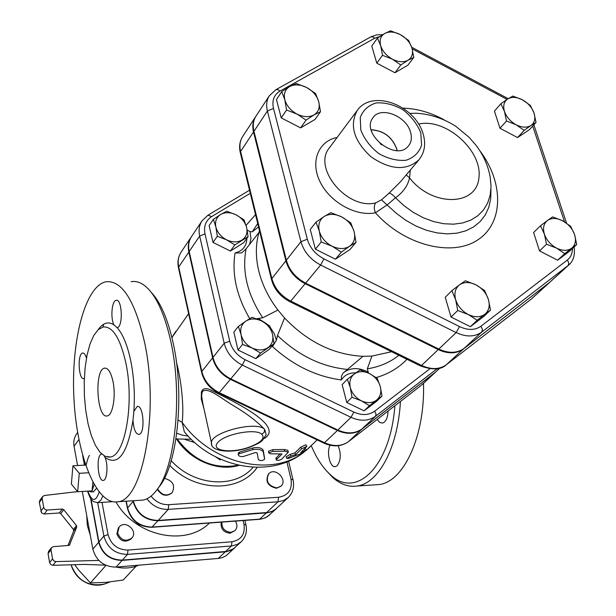 <?xml version="1.0" encoding="UTF-8"?>
<svg xmlns="http://www.w3.org/2000/svg" width="616" height="616" viewBox="0 0 616 616"><rect width="100%" height="100%" fill="white"/><g stroke="black" fill="none" stroke-linecap="round" stroke-linejoin="round"><path stroke-width="0.92" d="M176.769 433.271L182.328 435.158L188.157 436.097M156.849 489.905L159.197 486.779C177.5 464.941 184.846 394.556 173.135 342.95C167.775 318.988 160.491 302.133 151.282 292.4M394.879 405.759C390.275 467.428 355.678 499.584 330.238 474.551C322.792 467.837 316.478 458.219 311.28 445.691M388.072 411.026C387.764 417.995 385.87 422.014 382.397 423.084L379.618 422.353L377.177 419.457M338.184 445.73C341.233 453.761 340.902 460.414 337.198 465.688L335.397 466.62C330.099 467.975 326.234 452.39 330.053 445.26M326.218 470.555L332.802 477.554C340.579 484.422 348.71 487.241 357.195 486.009C378.532 483.368 397.921 447.717 400.438 401.455M374.259 484.884L379.009 484.576C403.665 481.951 425.163 436.19 423.5 383.314M131.108 281.697C135.736 280.85 140.386 282.274 145.076 285.963C155.917 294.972 164.48 313.382 170.748 341.187C182.898 394.817 175.275 468.037 156.356 490.559C152.144 495.995 147.717 499.168 143.066 500.084L139.378 500.331M102.957 327.011L103.611 324.27M144.413 341.703C159.629 409.886 143.089 500.631 117.902 501.74C96.573 505.813 76.815 455.878 73.966 398.891C70.794 341.965 84.839 286.032 106.006 281.751C121.883 280.203 134.688 300.192 144.413 341.703M104.104 455.817L105.02 457.426C117.972 466.551 127.296 454.169 132.994 420.297L133.864 411.388C135.012 394.094 133.995 377.369 130.823 361.199C127.489 345.33 122.9 334.126 117.063 327.604L113.914 324.832C108.231 321.229 102.98 322.853 98.152 329.706M125.872 363.063C120.266 338.238 112.705 326.203 103.18 326.965L98.229 329.637L93.748 335.504L89.959 344.182L87.033 355.201L85.085 367.975L84.207 381.889L84.423 396.265L85.732 410.448L88.065 423.754L91.322 435.543L95.372 445.229L100.015 452.29L105.043 456.31L110.195 456.995C125.125 456.017 134.504 402.98 125.872 363.063M101.771 454.084L101.586 454.108C95.857 454.647 97.736 482.112 103.396 480.388C107.176 480.172 108.308 464.502 105.02 457.426M86.471 358.127C85.431 354.585 84.169 352.891 82.675 353.045C77.239 353.522 78.494 380.272 83.884 378.64L84.315 378.486M117.063 327.604L117.171 327.589C123.308 327.111 122.214 298.452 116.131 300.339C111.866 300.631 110.318 317.964 113.914 324.832M132.994 420.297C133.649 429.313 135.636 434.026 138.946 434.419C145.453 433.857 143.613 404.442 137.206 406.452L133.864 411.388M113.013 381.627C116.085 396.15 112.751 415.446 107.215 415.923C96.751 418.995 94.079 369.192 104.635 368.145C108.2 367.921 110.996 372.411 113.013 381.627M381.635 144.829L380.18 143.667M371.163 129.876C383.306 130.561 391.761 136.752 396.527 148.464L397.02 150.574M410.556 132.294C412.127 137.961 411.326 142.643 408.146 146.331C395.718 161.769 360.606 133.672 372.78 118.002C380.157 105.69 406.437 115.754 410.556 132.294M397.135 150.581L396.642 148.471C391.853 136.69 383.352 130.461 371.132 129.76M571.663 248.24L564.749 253.653L556.541 248.109C562.539 251.005 567.582 251.043 571.663 248.24C575.406 245.083 576.376 240.51 574.566 234.527L576.722 244.537L571.663 248.24M546.515 244.236L544.39 234.134C546.561 240.186 550.612 244.845 556.541 248.109L546.515 244.236L539.524 250.897L533.595 232.525L540.517 225.772L547.478 220.459C543.666 223.539 542.634 228.097 544.39 234.134L540.517 225.772M562.531 220.72L570.632 226.249L574.566 234.527C572.38 228.559 568.368 223.955 562.531 220.72C556.618 217.833 551.597 217.748 547.478 220.459L552.644 216.894L562.531 220.72M534.01 112.998L536.028 122.469L530.953 125.495C534.673 122.738 535.689 118.572 534.01 112.998C531.962 107.423 528.105 103.026 522.437 99.823L530.337 105.405L534.01 112.998M524.162 130.376L516.154 124.779C521.983 127.674 526.919 127.912 530.953 125.495L524.162 130.376L517.571 137.568L499.976 128.267L506.468 120.998L504.473 111.434C506.506 117.086 510.402 121.537 516.154 124.779L506.468 120.998M507.707 98.984L512.874 96.081L522.437 99.823C516.685 96.928 511.781 96.65 507.707 98.984C503.927 101.663 502.849 105.813 504.473 111.434L500.862 103.773L507.707 98.984M400.323 34.619L408.601 40.425L411.919 47.933C410.033 42.358 406.167 37.922 400.323 34.619C394.379 31.632 389.189 31.239 384.754 33.449L390.559 30.8L400.323 34.619M413.775 57.45L408.054 60.229C412.127 57.581 413.421 53.484 411.919 47.933L413.775 57.45L407.877 65.204L394.948 72.757L400.8 64.996L392.4 59.167C398.437 62.17 403.657 62.524 408.054 60.229L400.8 64.996M380.696 45.7L377.446 38.13L384.754 33.449C380.603 36.013 379.256 40.102 380.696 45.7C382.567 51.336 386.463 55.825 392.4 59.167L382.513 55.309L380.696 45.7M289.72 86.533L296.304 83.491L306.614 87.503C300.269 84.392 294.64 84.069 289.72 86.533C285.108 89.374 283.476 93.801 284.823 99.8L281.743 91.63L289.72 86.533M315.538 93.501L318.703 101.594C316.87 95.634 312.836 90.937 306.614 87.503L315.538 93.501M320.497 111.719L314.014 114.907C318.557 111.981 320.12 107.538 318.703 101.594L320.497 111.719L314.961 119.489L300.616 127.874L281.227 117.887L286.571 110.025L284.823 99.8C286.632 105.836 290.698 110.595 297.02 114.076L286.571 110.025M306.083 120.097L297.02 114.076C303.472 117.186 309.14 117.464 314.014 114.907L306.083 120.097L300.616 127.874M319.319 231.154L315.993 222.184L324.17 216.493C319.473 219.789 317.856 224.678 319.319 231.154C321.252 237.653 325.494 242.658 332.032 246.169L321.19 242.003L319.319 231.154M330.823 212.682L341.518 216.801C334.958 213.69 329.175 213.59 324.17 216.493L330.823 212.682M350.697 222.738L354.115 231.616C352.144 225.21 347.948 220.266 341.518 216.801L350.697 222.738M349.48 246.323L341.364 252.121L332.032 246.169C338.7 249.272 344.513 249.326 349.48 246.323C354.1 242.927 355.64 238.022 354.115 231.616L356.033 242.35L349.48 246.323M564.749 253.653L557.634 260.229L569.584 251.128L576.722 244.537M499.976 128.267L494.448 111.119L500.862 103.773M517.571 137.568L529.406 129.66L536.028 122.469M394.948 72.757L376.776 63.148L371.779 46.054L377.446 38.13M376.776 63.148L382.513 55.309M281.227 117.887L276.461 99.584L281.743 91.63M356.033 242.35L350.027 249.441L335.42 259.19L341.364 252.121M335.42 259.19L315.384 249.172L321.19 242.003M315.384 249.172L310.256 229.46L315.993 222.184M557.634 260.229L539.524 250.897M468.345 314.553L457.742 310.487L455.655 299.699C457.788 306.198 462.015 311.149 468.345 314.553C474.759 317.54 480.234 317.463 484.761 314.337L477.2 320.243L468.345 314.553M451.89 290.637L459.505 284.838C455.247 288.257 453.961 293.208 455.655 299.699L451.89 290.637L445.245 297.282L451.02 317.017L457.742 310.487M465.38 280.765L475.845 284.785C469.523 281.797 464.079 281.812 459.505 284.838L465.38 280.765M488.411 299.438L490.528 310.102L484.761 314.337C488.942 310.826 490.159 305.859 488.411 299.438C486.247 293.024 482.058 288.142 475.845 284.785L484.569 290.467L488.411 299.438M477.2 320.243L470.355 326.688L483.637 316.57L490.528 310.102M470.355 326.688L451.02 317.017M549.541 282.459L463.979 348.464L481.681 332.116L568.814 264.98L549.541 282.459L568.168 265.457L568.799 263.117L567.405 259.998L480.957 326.21C475.044 330.338 467.89 330.453 459.498 326.572L456.171 332.594C466.158 337.198 474.659 337.037 481.681 332.116L482.467 329.468L480.957 326.21M463.979 348.464C457.018 353.353 448.633 353.553 438.815 349.064L456.171 332.594L320.643 265.034L323.9 258.843C315.353 254.269 309.833 247.732 307.33 239.231L300.947 241.703C303.911 251.821 310.472 259.598 320.643 265.034L305.636 283.121C295.649 277.808 289.22 270.17 286.355 260.206L300.947 241.703L267.398 110.996L273.496 108.447C271.772 100.601 273.935 94.818 279.98 91.099L278.116 89.666L275.991 89.628L269.369 95.703C266.628 100.031 265.966 105.128 267.398 110.996L253.961 131.3L286.355 260.206M419.034 159.698C424.601 152.599 426.002 144.121 423.238 134.257C414.915 104.643 372.041 89.204 357.357 110.303C349.172 125.171 353.715 140.664 370.986 156.78C390.482 170.07 406.498 171.048 419.034 159.698L400.385 181.882L389.081 193.155L381.466 199.823L375.66 202.918C373.912 205.598 373.843 208.886 375.452 212.782L387.333 204.766L395.503 197.79C403.218 192.223 407.892 185.578 409.54 177.87L410.302 170.085M406.206 174.959L409.54 177.87C431.885 206.799 475.914 206.46 478.84 178.44C483.206 151.213 446.023 117.671 418.657 124.086M389.081 193.155C390.683 193.216 392.823 194.764 395.503 197.79L403.95 205.659L413.298 212.374L423.238 217.725L433.472 221.544L443.659 223.716L453.484 224.185L462.647 222.961L470.87 220.097L477.908 215.685L483.575 209.887L487.718 202.895L490.221 194.925L491.044 186.217L490.167 177.031C488.111 165.519 483.321 154.839 475.791 144.991L468.907 137.122L455.786 126.288C443.274 118.364 430.053 114.014 416.131 113.236L409.771 113.406M381.466 199.823L395.965 213.013L405.528 220.128L415.738 225.918L426.295 230.207L436.883 232.879L447.201 233.872L456.957 233.171L465.865 230.815L473.696 226.88L480.241 221.506L485.339 214.853L488.865 207.115L490.744 198.521L490.952 189.297M253.961 131.3C252.583 125.51 253.253 120.466 255.979 116.162L269.369 95.703M439.978 368.052L435.119 372.464L439.839 368.091M429.845 368.815L374.674 411.188C368.784 415.323 361.846 415.615 353.861 412.073L245.076 359.698C237.014 355.517 231.901 349.349 229.73 341.195L205.013 233.934C203.542 226.265 205.759 220.482 211.665 216.586L207.946 215.215L202.056 220.821L191.614 236.429C188.789 240.764 187.988 245.792 189.197 251.513L213.005 357.372C215.485 366.866 221.398 374.028 230.754 378.855L337.853 430.06C347.131 434.141 355.209 433.749 362.069 428.89L435.119 372.464M241.064 334.673L238.392 326.434L245.807 321.129C241.487 324.286 239.909 328.798 241.064 334.673C242.65 340.548 246.346 345.006 252.16 348.025L242.589 344.398L241.064 334.673M274.043 343.736L260.53 353.068L252.16 348.025C258.096 350.673 263.34 350.558 267.906 347.678C272.172 344.452 273.697 339.924 272.48 334.103L274.043 343.736L269.284 349.318L255.833 358.627L237.999 350.027L233.849 332.155L238.392 326.434M237.999 350.027L242.589 344.398M248.086 236.629L234.796 244.945L226.619 239.84L217.325 236.282L215.877 227.011C217.379 232.555 220.959 236.837 226.619 239.84C232.401 242.504 237.537 242.558 242.026 240.001C246.223 237.114 247.755 232.925 246.616 227.443C245.083 221.968 241.534 217.741 235.959 214.768C230.261 212.104 225.156 212.02 220.636 214.491L226.773 211.242L235.959 214.768L244.028 219.858L246.616 227.443L248.086 236.629L243.636 242.743L230.399 251.043L213.028 242.45L209.117 225.602L213.367 219.358L220.636 214.491C216.385 217.309 214.799 221.483 215.877 227.011L213.367 219.358M381.997 396.127L376.422 400.246C380.372 396.943 381.658 392.377 380.288 386.548L381.997 396.127L376.599 401.293L364.095 410.841L346.754 402.471L342.142 384.6L347.339 379.302L354.354 373.935C350.35 377.169 349.002 381.72 350.327 387.603C352.052 393.478 355.748 397.89 361.4 400.839C367.159 403.403 372.172 403.21 376.422 400.246L369.446 405.698L361.4 400.839L351.998 397.274L350.327 387.603L347.339 379.302M446.069 364.949L446.377 364.71C439.485 369.577 431.215 369.816 421.567 365.427L438.245 349.603C448.055 354.092 456.441 353.892 463.401 348.995L550.134 281.974M255.763 116.501L255.54 116.832C252.814 121.129 252.144 126.172 253.523 131.963L285.878 260.807C288.742 270.77 295.164 278.401 305.143 283.707L438.245 349.603M305.636 283.121L438.815 349.064M369.3 373.473L377.231 378.332L380.288 386.548C378.54 380.75 374.875 376.391 369.3 373.473C363.625 370.901 358.643 371.055 354.354 373.935L360.014 369.939L369.3 373.473M364.095 410.841L369.446 405.698M230.399 251.043L234.796 244.945M213.028 242.45L217.325 236.282M346.754 402.471L351.998 397.274M252.021 317.309L261.477 320.913C255.632 318.256 250.404 318.333 245.807 321.129L252.021 317.309M269.731 325.941L272.48 334.103C270.871 328.297 267.198 323.9 261.477 320.913L269.731 325.941M255.833 358.627L260.53 353.068M247.193 230.161L249.988 231.547L252.221 231.87L258.558 226.934M256.479 318.788L262.709 317.787L277.939 310.048C268.53 297.651 262.131 284.6 258.751 270.901C255.509 257.219 255.571 244.452 258.92 232.602L246.092 248.802L242.473 252.252L241.441 252.922L235.043 252.96C231.739 274.374 236.636 296.273 249.734 318.641M277.485 335.489L276.415 340.201L272.488 346.577C293.216 365.427 316.162 376.553 341.326 379.949L341.441 376.137L343.027 373.165L362.963 356.317C333.618 354.724 307.484 341.942 284.554 317.948L277.485 335.489C298.236 355.424 321.483 366.736 347.208 369.415M391.614 351.728L371.918 356.087L367.313 368.83L368.522 373.103M258.92 232.602L259.49 230.73M284.554 317.948L277.939 310.048M371.918 356.087L362.963 356.317M191.437 236.69L191.26 236.952C188.442 241.295 187.634 246.323 188.843 252.036L212.628 357.85C215.1 367.336 221.013 374.497 230.361 379.317L337.406 430.492C346.685 434.565 354.754 434.18 361.615 429.321L435.951 371.779M105.49 565.149L84.561 564.41L52.938 565.311L55.91 561.6L98.814 560.421M49.596 562.585L48.056 553.568L50.982 549.803L52.545 558.866L49.596 562.585L50.766 564.556L52.938 565.311M50.982 549.803L51.498 547.655L48.564 551.428L48.056 553.568M68.006 545.491L73.697 530.923L76.738 527.073L76.476 525.625L63.71 509.671L62.308 509.032L46.816 510.048L44.899 509.34L43.751 507.669L42.157 498.529L42.581 496.565L44.475 495.472L77.539 491.622M42.581 496.565L39.74 500.585L39.316 502.541L41.534 512.828L43.944 514.006L59.352 512.982L60.753 513.613L73.443 529.483L73.697 530.923M83.499 458.45L84.731 465.134M90.968 498.868L98.93 541.934C102.364 553.822 110.179 559.882 122.376 560.106L227.112 551.374L233.487 548.779L241.226 541.726C245.699 537.198 247.278 531.593 245.961 524.924L243.998 524.424C245.253 534.218 241.241 539.993 231.97 541.757L127.966 550.065C117.633 549.849 110.996 544.706 108.062 534.626L103.881 536.051L98.93 541.934M133.287 500.731L133.356 501.07C137.106 513.598 145.407 520.05 158.258 520.42L268.245 512.427L272.126 511.303L275.537 509.324L288.242 497.474L283.599 500.492L277.993 501.809L278.601 497.258L168.753 504.689C161.685 504.881 155.786 502.025 151.066 496.119M280.834 486.309L276.492 488.257C267.698 486.178 265.019 481.435 268.453 474.027L268.622 473.866M172.01 492.823L171.864 493C166.351 496.943 161.507 495.703 157.326 489.273M122.122 560.391L116.054 567.097L219.073 558.365L222.83 557.426L226.18 555.663L234.958 547.632L231.231 550.219L226.034 551.767L122.122 560.391C109.925 560.167 102.117 554.107 98.683 542.219L90.56 498.252M84.438 465.149L82.667 455.532M78.894 439.462L74.066 446.361L77.57 465.519M82.313 491.468L92.862 549.125C96.242 560.907 103.973 566.897 116.054 567.097M202.88 403.827L201.648 396.188L201.94 392.97L202.818 391.091C209.101 387.495 221.121 398.406 232.948 405.336C246.824 413.598 257.388 421.621 264.634 429.398M76.738 527.073L69.423 545.206M51.498 547.655L53.484 546.615L68.746 545.437L69.901 544.598M55.91 561.6L53.723 560.845L52.545 558.866M116.27 567.082C124.309 568.799 131.847 568.16 138.885 565.165M74.651 564.695L78.809 570.216L90.429 582.928L106.083 582.351L123.192 580.033L136.09 566.243M105.975 565.373L90.429 582.928M235.397 521.121C237.514 524.716 237.376 527.881 234.981 530.622L230.992 532.363C224.763 531.716 221.721 528.305 221.86 522.122M234.981 530.622L230.099 533.233C223.4 532.363 220.436 528.674 221.206 522.168M117.641 533.071L119.142 527.019C125.148 519.388 138.561 531.077 131.824 538.076C125.649 542.072 120.921 540.401 117.641 533.071M131.824 538.076L131.039 538.962C124.871 542.95 120.143 541.287 116.878 533.964L118.372 527.92L119.142 527.019M74.066 446.361C73.289 441.764 74.112 437.653 76.546 434.034L77.624 432.486M71.364 484.06L72.934 465.773L79.264 473.304L77.654 491.76L71.364 484.06M85.593 465.088L72.934 465.773M88.45 472.78L79.264 473.304M92.854 482.297L92.077 490.86L77.654 491.76M94.109 484.592L92.077 490.86L90.614 491.868L88.766 491.067M96.466 488.419L93.401 491.799M276.83 487.926C268.029 485.847 265.35 481.104 268.784 473.689C275.183 466.72 288.088 479.856 281.004 486.147L276.83 487.926M164.418 478.355C172.904 480.665 175.483 485.431 172.164 492.661C166.636 496.612 161.785 495.364 157.604 488.896M136.721 522.776L138.946 524.955L140.402 525.001M139.378 524.47L138.946 524.955M259.197 519.365L263.725 518.372L267.321 516.732L276.392 508.623L271.795 511.619L267.09 512.858L157.973 520.743C145.122 520.366 136.829 513.921 133.079 501.401L132.948 500.754M176.538 439.008L176.7 439.216C190.021 460.368 218.072 471.979 239.047 465.342M185.87 433.564L184.299 431.731L182.144 422.322C184.238 406.953 181.181 379.733 176.453 362.254M264.441 438.4C285.893 425.063 228.313 399.06 209.248 389.243L206.414 388.642L203.911 388.919L202.364 390.043L201.394 392.022L201.263 398.991L204.004 408.939M238.161 454.5C238.638 456.163 240.355 456.833 243.312 456.502L255.486 452.521L257.126 452.868L258.404 459.667C260.606 461.03 262.678 460.876 264.618 459.19L263.255 451.867C261.469 449.518 257.973 448.779 252.768 449.649L239.154 453.746L238.161 454.5L238.5 452.86L239.493 452.09L252.937 447.94C258.073 447.047 261.5 447.77 263.209 450.111L264.418 457.38M304.697 448.694L305.382 448.556L306.414 450.065M286.163 456.772L290.151 454.369L294.902 452.929L300.785 447.093L305.913 444.767L306.806 446.338M275.899 458.373L279.972 453.869M268.522 451.243L272.78 449.618L284.292 449.495L287.795 450.319L288.288 451.851M266.158 434.757L264.657 429.429C256.918 420.281 209.394 432.601 211.511 443.158L211.789 444.375M250.697 446.831L250.034 446.8C232.147 453.815 209.925 451.051 217.825 442.488C224.986 433.895 255.917 428.135 261.8 434.265L264.172 432.355L264.657 429.429M220.751 459.328L220.197 459.936L215.862 456.987M305.097 450.565L306.445 450.103L302.656 452.968L288.473 458.458L286.802 458.381L290.875 456.063L295.734 454.593L301.624 448.764L306.845 446.408L300.639 452.698L305.097 450.565L304.204 449.18M294.902 452.929L295.734 454.593M276.576 459.521L276.33 459.99C277.654 460.791 279.564 460.414 282.051 458.866L288.365 452.082L284.761 451.258L273.004 451.389L268.676 452.86L270.616 453.838L282.036 453.938L276.576 459.521L276.114 457.773M184.985 439.462L194.872 442.627M178.109 420.15L182.144 422.322C210.741 463.355 270.94 477.631 303.103 452.722M459.498 326.572L323.9 258.843M572.395 248.541C572.433 253.484 570.77 257.303 567.405 259.998M307.33 239.231L273.496 108.447M532.701 126.08L564.495 221.814M279.98 91.099L374.728 38.215L372.903 36.883L370.763 36.914L276.068 89.59M412.189 48.849L507.053 99.399M374.728 38.215L379.756 36.544M337.121 137.46C318.195 141.21 309.979 161.916 320.228 182.159C330.207 202.448 356.271 216.817 375.452 212.782C404.081 245.16 451.697 257.296 477.608 240.017C503.865 223.138 503.965 182.459 479.795 150.674M443.736 119.604C430.153 112.32 416.578 108.501 403.018 108.154M420.759 132.748L421.59 145.191C419.072 152.606 413.906 157.627 406.075 160.26C397.212 161.007 388.134 158.789 378.848 153.607C370.362 146.947 364.349 139.093 360.814 130.061L360.245 117.517C363.017 110.179 368.353 105.321 376.237 102.926C385.038 102.379 393.955 104.666 402.987 109.771C411.249 116.262 417.171 123.924 420.759 132.748M375.66 202.918C347.231 210.164 312.05 167.837 329.475 147.725L357.357 110.303M434.642 372.911L420.936 385.601L348.61 441.549C341.811 446.377 333.841 446.785 324.694 442.788L219.242 392.631L218.572 393.039M230.361 379.317L219.242 392.631C210.033 387.903 204.219 380.85 201.817 371.486L201.594 372.387M211.665 216.586L250.281 193.293M376.184 377.577C388.511 373.981 398.768 367.883 406.953 359.274M355.802 372.88C349.349 372.672 344.521 375.029 341.326 379.949M272.488 346.577L272.549 345.484M235.043 252.96C242.735 250.951 246.677 246.061 246.87 238.307M255.532 214.63L246.061 225.379M229.73 341.195L224.193 343.258C226.742 352.876 232.763 360.144 242.273 365.072L351.005 417.332L353.861 412.073M245.076 359.698L242.273 365.072L230.754 378.855M252.221 231.87L257.711 223.493M262.709 317.787C247.332 294.386 241.795 271.394 246.092 248.802M398.852 355.293C390.09 362.347 379.579 366.859 367.313 368.83M530.961 299.33L446.269 364.803C441.156 369.816 432.594 370.201 420.566 365.966L289.928 301.725L290.737 301.078L421.567 365.427L420.351 365.858M549.834 282.251L531.131 299.207L446.377 364.71L463.401 348.995M305.143 283.707L290.737 301.078C280.927 295.888 274.636 288.388 271.872 278.578L271.494 279.548C274.197 289.32 280.342 296.72 289.928 301.725L289.782 301.655M532.132 298.36L548.933 283.006M285.878 260.807L271.872 278.578L240.594 151.482L240.271 152.568L271.571 279.88M253.523 131.963L240.594 151.482C239.27 145.769 239.955 140.787 242.658 136.521C239.701 141.233 238.9 146.585 240.271 152.568L240.363 152.945M337.853 430.06L351.005 417.332C360.422 421.498 368.599 421.136 375.529 416.239L376.06 414.029L374.674 411.188M362.069 428.89L375.529 416.239L437.152 368.722M205.013 233.934L199.669 236.059L224.193 343.258L213.005 357.372M202.056 220.821C199.222 225.194 198.421 230.276 199.669 236.059L189.197 251.513M249.603 244.567L250.943 238.33L249.988 231.547M276.415 340.201L274.282 333.695L270.439 327.658M266.936 324.008L258.366 318.557M368.006 372.01C358.558 367.252 350.365 367.498 343.428 372.765M97.659 502.679L103.881 536.051C107.361 548.04 115.246 554.154 127.535 554.4L232.247 545.876L237.476 544.328L241.226 541.726M108.062 534.626L102.01 502.371M286.894 461.9L291.006 479.171C292.485 489.497 288.35 495.534 278.601 497.258M169.754 465.38C195.418 492.338 240.078 492.708 257.157 467.382M98.683 542.219L92.862 549.125M266.266 512.936L259.729 519.134L152.252 527.065C139.509 526.718 131.285 520.335 127.589 507.915L127.435 508.423M133.079 501.401L127.589 507.915L126.288 501.185M86.756 515.723L87.318 525.579L90.336 535.304M106.945 583.121L104.497 584.068C88.458 587.04 77.323 580.611 71.094 564.795M60.753 513.613L63.71 509.671M62.308 509.032L59.352 512.982M44.283 514.006L47.155 510.048M76.476 525.625L73.443 529.483M43.674 507.345L40.818 511.318M39.316 502.541L42.157 498.529M225.24 551.851L218.287 558.45M243.135 520.551L243.998 524.424M116.031 501.986C135.204 536.29 185.57 547.047 209.479 523.038M99.122 492.092C95.711 502.186 91.946 501.863 87.826 491.129M97.151 502.687L97.882 502.648L101.062 499.946L102.741 496.103M157.973 520.743L151.782 527.296M231.97 541.757L231.447 545.961L225.533 551.574M127.966 550.065L127.535 554.4L122.376 560.106M253.107 467.259C235.189 489.004 194.025 486.209 171.225 460.668M317.155 439.924L306.437 450.142M171.903 337.553L188.627 313.683M288.242 497.474C292.916 492.715 294.51 486.809 293.016 479.756L291.006 479.171M261.8 434.265C265.234 438.153 261.307 442.327 250.034 446.8M264.41 457.334L264.611 459.089M263.209 450.111L263.255 451.867M252.937 447.94L252.768 449.649M239.493 452.09L239.154 453.746M300.785 447.093L301.624 448.764M290.151 454.369L290.875 456.063M284.292 449.495L284.761 451.258M272.78 449.618L273.004 451.389M361.615 429.321L348.525 441.626L420.805 385.693M337.406 430.492L324.001 443.173C333.156 447.201 341.333 446.677 348.525 441.626L348.371 441.734M212.628 357.85L201.817 371.486L178.717 266.974L178.471 267.737L201.548 372.18C203.911 381.512 209.617 388.48 218.665 393.085L323.862 443.112M188.843 252.036L178.717 266.974C177.539 261.33 178.355 256.356 181.15 252.052C178.17 256.672 177.277 261.9 178.471 267.737L178.524 267.975M168.753 504.689L168.245 509.37L277.993 501.809L266.589 512.62M146.916 498.791C152.522 506.075 159.636 509.609 168.245 509.37L158.258 520.42M238.284 465.172C214.168 469.731 193.84 461.038 177.3 439.085M175.96 438.938L191.268 439.27M330.238 474.551L332.802 477.554M379.009 484.576L357.195 486.009M143.066 500.084L117.902 501.74M107.738 457.095L110.195 456.995M104.635 368.145L105.59 368.114M116.755 300.331L116.131 300.339M137.784 406.429L137.206 406.452M83.16 353.037L82.675 353.045M574.158 246.908C575.159 255.024 573.38 261.045 568.814 264.98M533.864 124.817L566.558 223.131M411.711 47.247L508.185 98.676M370.855 36.868L376.461 34.927L382.728 34.635M255.54 116.832L242.658 136.521M208.131 215.107L249.526 190.213M126.034 501.208L127.412 508.323C131.031 520.682 139.185 527.003 151.89 527.288L260.168 519.273L265.011 517.971L269.793 514.837M202.887 403.857L211.511 443.158C209.948 451.128 231.162 454.416 250.566 446.893M109.925 581.966L104.497 584.068C99.099 585.716 93.601 585.523 88.011 583.506C79.541 580.064 73.897 573.827 71.063 564.795M90.614 491.868L93.801 491.791M89.559 455.509C88.835 455.57 87.688 458.751 86.124 465.057M87.557 491.145C91.322 502.194 92.97 501.563 97.882 502.648L112.381 501.693M245.938 524.832L244.952 520.42M288.581 461.199L292.985 479.633M266.174 434.703L262.224 440.679C260.168 441.98 261.769 442.103 250.558 446.885M286.802 458.381L286.124 456.679M275.868 458.258L276.33 459.99M268.514 451.105L268.676 452.86M422.091 384.623L435.712 372.002M310.164 446.777L306.414 450.204M303.865 452.26C270.516 478.963 213.76 468.422 184.299 431.731L185.385 433.01M171.879 337.468L175.96 331.146M181.15 252.052L191.26 236.952"/></g></svg>

